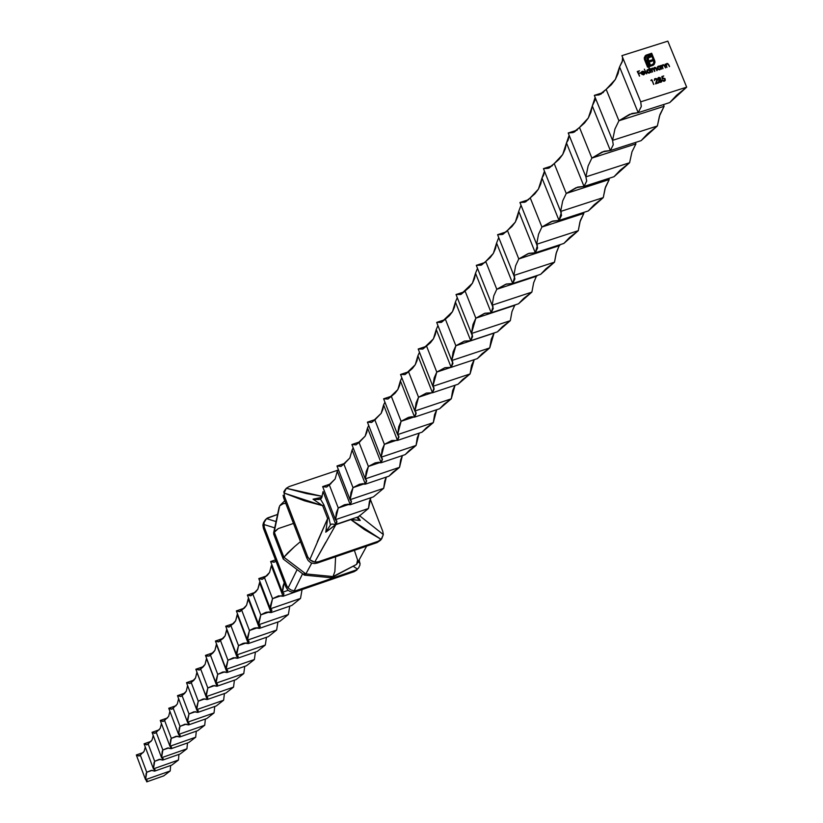 <?xml version="1.0" encoding="UTF-8"?>
<svg xmlns="http://www.w3.org/2000/svg" width="823" height="823" viewBox="0 0 823 823"><rect width="100%" height="100%" fill="white"/><g stroke="black" fill="none" stroke-linecap="round" stroke-linejoin="round"><path stroke-width="1.23" d="M271.333 565.679L269.553 572.489L264.481 577.643L272.536 598.691L278.534 595.852L283.05 596.253L271.333 565.679L283.05 596.253L304.345 588.774L283.05 596.253L278.534 595.852L272.536 598.691L270.53 605.481L270.345 608.814L271.816 609.997L271.045 612.59L259.564 582.55L260.017 581.789L257.846 589.186L252.887 594.206L260.788 614.894L265.52 612.477L269.028 611.962L271.045 612.59L291.815 605.44L300.518 598.424L291.815 605.44L271.045 612.59L266.652 612.147L260.788 614.894L258.875 621.488L258.71 624.739L260.191 625.902L259.471 628.361L248.196 598.825L248.587 598.198L246.54 605.306L241.705 610.182L249.451 630.531L254.009 628.216L257.496 627.712L259.471 628.361L279.882 621.314L288.369 614.514L279.882 621.314L259.471 628.361L255.181 627.877L249.451 630.531L247.62 636.951L247.476 640.119L248.978 641.251L248.289 643.586L237.549 614.03L235.625 620.861L230.903 625.624L238.516 645.633L242.888 643.411L246.365 642.928L248.289 643.586L268.37 636.632L276.641 630.037L268.37 636.632L248.289 643.586L244.112 643.061L238.516 645.633L236.757 651.867L236.633 654.974L238.145 656.075L237.487 658.287L226.881 629.328L225.091 635.891L220.471 640.531L227.94 660.221L233.413 657.731L237.487 658.287L257.239 651.435L265.315 645.037L257.239 651.435L237.487 658.287L233.413 657.731L227.94 660.221L226.253 666.291L226.14 669.325L227.673 670.406L227.055 672.504L216.572 644.1L214.896 650.427L210.379 654.954L217.714 674.325L223.074 671.918L227.055 672.504L246.489 665.745L254.369 659.532L246.489 665.745L227.055 672.504L223.074 671.918L217.714 674.325L216.099 680.24L216.007 683.203L217.55 684.252L216.953 686.248L206.604 658.39L205.04 664.48L200.617 668.904L207.828 687.966L213.075 685.631L216.953 686.248L236.088 679.592L243.783 673.543L236.088 679.592L216.953 686.248L213.075 685.631L207.828 687.966L206.285 693.738L206.192 696.628L207.756 697.657L207.19 699.55L196.964 672.206L195.493 678.09L191.173 682.401L198.261 701.165L203.394 698.902L207.19 699.55L226.016 692.987L233.537 687.102L226.016 692.987L207.19 699.55L203.394 698.902L198.261 701.165L196.769 706.792L196.697 709.632L198.271 710.619L197.726 712.43L187.623 685.58L186.255 691.258L182.017 695.476L188.992 713.952L194.022 711.761L197.726 712.43L216.274 705.949L223.619 700.229L216.274 705.949L197.726 712.43L194.022 711.761L188.992 713.952L187.562 719.446L187.5 722.213L189.084 723.18L188.57 724.909L187.562 722.234L188.57 724.909L206.83 718.51L214.021 712.944L206.83 718.51L188.57 724.909L184.938 724.219L188.57 724.909L189.074 723.17L187.5 722.213L214.021 712.944L214.752 706.484L214.021 712.944L187.5 722.213L177.501 695.661L187.5 722.213L188.992 713.952L195.545 711.669L188.992 713.952L182.017 695.476L180.751 696.505L177.501 695.661L181.153 696.309L184.496 693.542L186.255 691.258L187.603 685.61L197.726 712.43L198.271 710.63L196.697 709.632L223.619 700.229L224.422 693.542L223.619 700.229L196.697 709.632L186.523 682.658L196.697 709.632L198.261 701.165L205.04 698.809L198.261 701.165L191.173 682.401L189.835 683.481L186.523 682.658L190.278 683.275L193.693 680.415L195.493 678.09L196.892 672.309L207.19 699.55L207.766 697.688L206.192 696.628L233.537 687.102L234.421 680.168L233.537 687.102L206.192 696.628L195.843 669.243L206.192 696.628L207.828 687.966L214.844 685.518L207.828 687.966L200.617 668.904L199.217 670.035L195.843 669.243L199.701 669.809L203.188 666.867L205.04 664.48L206.48 658.575L216.953 686.248L217.57 684.314L216.007 683.203L243.783 673.543L244.74 666.352L243.783 673.543L216.007 683.203L205.472 655.375L216.007 683.203L217.714 674.325L224.988 671.794L217.714 674.325L210.379 654.954L208.898 656.147L205.472 655.375L206.964 656.106L209.433 655.89L213.003 652.876L214.896 650.427L216.387 644.388L227.055 672.504L227.704 670.498L226.14 669.325L254.369 659.532L255.418 652.073L254.369 659.532L226.14 669.325L215.42 641.045L226.14 669.325L227.94 660.221L235.481 657.598L227.94 660.221L220.471 640.531L218.918 641.786L215.42 641.045L218.311 641.919L223.156 638.401L225.091 635.891L226.634 629.708L237.487 658.287L238.186 656.209L236.633 654.974L265.315 645.037L266.467 637.29L265.315 645.037L236.633 654.974L225.708 626.231L236.633 654.974L238.516 645.633L246.334 642.917L238.516 645.633L230.903 625.624L229.267 626.941L225.708 626.231L228.681 627.075L233.65 623.433L235.625 620.861L237.23 614.534L248.289 643.586L249.03 641.426L247.476 640.119L276.641 630.037L277.907 621.993L276.641 630.037L247.476 640.119L236.355 610.903L247.476 640.119L249.451 630.531L257.578 627.723L249.451 630.531L241.705 610.182L239.977 611.571L236.355 610.903L239.411 611.705L244.513 607.94L246.54 605.306L248.196 598.825L259.471 628.361L260.253 626.118L258.71 624.739L288.369 614.514L289.747 606.15L288.369 614.514L258.71 624.739L247.373 595.029L258.71 624.739L260.788 614.894L269.234 611.983L260.788 614.894L252.887 594.206L251.066 595.667L247.373 595.029L250.521 595.801L255.758 591.891L257.846 589.186L259.564 582.55L271.045 612.59L271.888 610.265L270.345 608.814L300.518 598.424L302.031 589.731L300.518 598.424L270.345 608.814L258.792 578.579L270.345 608.814L272.536 598.691L281.312 595.677L272.536 598.691L264.481 577.643L262.558 579.186L258.792 578.579L262.033 579.32L267.424 575.267L269.553 572.489L271.333 565.679M282.412 592.293L283.853 593.517L283.05 596.253L283.935 593.825L282.412 592.293L288.163 590.328L282.412 592.293L270.633 561.533L282.412 592.293L284.223 582.663L283.071 585.986L282.412 592.293M180.011 726.349L184.938 724.219L180.011 726.349L179.352 727.635L178.591 734.414L180.175 735.351L179.692 736.996L178.725 734.445L179.692 736.996L197.685 730.69L204.711 725.269L197.685 730.69L179.692 736.996L176.143 736.287L179.692 736.996L180.165 735.32L178.591 734.414L204.711 725.269L205.38 719.024L204.711 725.269L178.591 734.414L168.756 708.253L178.591 734.414L180.011 726.349L186.348 724.127L180.011 726.349L173.159 708.14L180.011 726.349M171.307 738.354L176.143 736.287L171.307 738.354L170.67 739.61L169.95 746.245L171.544 747.15L171.081 748.724L170.166 746.286L171.081 748.724L188.806 742.5L195.689 737.213L188.806 742.5L171.081 748.724L167.604 747.994L171.081 748.724L171.523 747.099L169.95 746.245L195.689 737.213L196.296 731.174L195.689 737.213L169.95 746.245L160.269 720.464L169.95 746.245L171.307 738.354L177.439 736.204L171.307 738.354L164.569 720.423L171.307 738.354M162.861 750L167.604 747.994L162.861 750L162.244 751.224L161.575 757.716L163.17 758.6L162.728 760.092L161.853 757.767L162.728 760.092L180.196 753.95L186.934 748.807L180.196 753.95L162.728 760.092L159.333 759.341L162.728 760.092L163.139 758.528L161.575 757.716L186.934 748.807L187.49 742.963L186.934 748.807L161.575 757.716L152.049 732.316L161.575 757.716L162.861 750L168.797 747.912L162.861 750L156.236 732.326L162.861 750M154.673 761.296L159.333 759.341L154.673 761.296L154.076 762.489L153.448 768.847L155.043 769.7L154.621 771.13L153.788 768.908L154.621 771.13L171.842 765.071L178.447 760.051L171.842 765.071L154.621 771.13L151.288 770.369L154.621 771.13L155.012 769.618L153.448 768.847L178.447 760.051L178.941 754.393L178.447 760.051L153.448 768.847L144.066 743.807L153.448 768.847L154.673 761.296L160.423 759.279L154.673 761.296L148.15 743.879L154.673 761.296M146.731 772.262L151.288 770.369L146.731 772.262L146.144 773.425L145.548 779.648L147.152 780.482L146.751 781.85L163.736 775.863L170.196 770.966L163.736 775.863L146.751 781.85L145.949 779.72L146.751 781.85L147.111 780.389L145.548 779.648L170.196 770.966L170.649 765.493L170.196 770.966L145.548 779.648L136.32 754.969L145.548 779.648L146.731 772.262L152.296 770.307L146.731 772.262L140.301 755.092L146.731 772.262M323.058 491.588L321.628 497.925L323.058 491.588L335.763 524.467L323.058 491.588M335.455 519.694L336.782 521.01L335.763 524.467L336.658 522.914L336.916 521.597L335.455 519.694L338.263 507.997L344.374 504.797L347.872 504.19L350.269 504.715L373.405 496.866L350.269 504.715L337.286 471.219L338.274 469.336L337.286 471.219L350.269 504.715L351.483 501.721L350.053 499.715L351.349 501.042L350.269 504.715L345.074 504.581L338.263 507.997L329.344 484.942L335.126 478.996L337.286 471.219L335.126 478.996L326.772 487.01L322.657 486.609L335.455 519.694L322.657 486.609L330.846 483.842L322.657 486.609L326.433 487.103L329.344 484.942L338.263 507.997L349.075 504.334L338.263 507.997L336.319 512.667L335.455 519.694L368.457 508.48L335.455 519.694M336.977 465.983L350.053 499.715L353.016 487.648L359.414 484.284L362.881 483.667L365.361 484.161L388.95 476.178L365.361 484.161L352.1 450.006L353.19 447.877L352.1 450.006L365.361 484.161L366.657 481.033L365.247 478.904L366.513 480.251L365.361 484.161L360.011 484.099L353.016 487.648L343.901 464.141L349.837 458.02L352.1 450.006L349.837 458.02L341.164 466.343L336.977 465.983L345.156 463.236L336.977 465.983L340.876 466.425L343.901 464.141L353.016 487.648L364.311 483.821L353.016 487.648L350.979 492.473L350.053 499.715L336.977 465.983M351.884 444.513L365.247 478.904L368.385 466.446L375.082 462.917L378.529 462.279L381.09 462.752L405.153 454.635L381.09 462.752L367.521 427.919L368.725 425.501L367.521 427.919L381.09 462.752L382.469 459.481L381.09 457.228L382.314 458.586L381.09 462.752L375.576 462.763L368.385 466.446L359.054 442.486L365.165 436.159L367.521 427.919L366.832 432.26L365.165 436.159L356.143 444.821L351.884 444.513L360.032 441.786L351.884 444.513L355.917 444.883L359.054 442.486L368.385 466.446L380.195 462.464L368.385 466.446L366.245 471.456L365.247 478.904L351.884 444.513M367.418 422.148L381.09 457.228L384.392 444.358L391.789 440.511L397.488 440.418L422.034 432.168L397.488 440.418L383.6 404.885L384.927 402.159L383.6 404.885L397.488 440.418L398.96 436.992L397.602 434.616L398.785 435.974L397.488 440.418L391.789 440.511L384.392 444.358L374.856 419.905L381.152 413.372L383.6 404.885L382.87 409.35L381.152 413.372L371.749 422.394L367.418 422.148L375.514 419.442L367.418 422.148L371.595 422.446L374.856 419.905L384.392 444.358L396.768 440.192L384.392 444.358L382.16 449.543L381.09 457.228L367.418 422.148M383.621 398.816L397.602 434.616L401.099 421.304L408.486 417.374L411.87 416.716L414.597 417.117L439.647 408.733L414.597 417.117L400.389 380.843L401.83 377.767L400.389 380.843L414.597 417.117L416.171 413.527L414.854 411.006L415.985 412.374L414.597 417.117L408.712 417.302L401.099 421.304L391.337 396.347L395.061 393.219L397.818 389.608L400.389 380.843L399.608 385.452L397.818 389.608L388.014 399.011L383.621 398.816L391.635 396.141L383.621 398.816L387.942 399.032L391.337 396.347L401.099 421.304L414.072 416.952L401.099 421.304L398.754 426.684L397.602 434.616L383.621 398.816M400.534 374.465L414.854 411.006L418.547 397.231L426.396 393.055L432.476 392.777L458.051 384.238L432.476 392.777L417.909 355.742L419.483 352.285L417.909 355.742L432.476 392.777L434.143 389.022L432.867 386.337L433.958 387.705L432.476 392.777L426.396 393.055L418.547 397.231L408.547 371.759L412.374 368.519L415.234 364.774L417.909 355.742L417.086 360.495L415.234 364.774L404.998 374.599L400.534 374.465L408.517 371.811L400.534 374.465L405.019 374.588L408.547 371.759L418.547 397.231L432.168 392.684L418.547 397.231L416.088 402.828L414.854 411.006L400.534 374.465M418.197 349.014L432.867 386.337L436.776 372.078L444.965 367.686L451.158 367.336L477.289 358.643L451.158 367.336L436.241 329.488L437.949 325.61L436.241 329.488L451.158 367.336L452.948 363.385L451.724 360.536L452.743 361.894L451.158 367.336L444.873 367.716L436.776 372.078L426.54 346.051L430.48 342.697L433.433 338.829L436.241 329.488L435.367 334.395L433.433 338.829L422.734 349.086L418.197 349.014L426.345 346.318L418.197 349.014L422.857 349.045L426.54 346.051L436.776 372.078L451.097 367.315L436.776 372.078L434.194 377.891L432.867 386.337L418.197 349.014M436.684 322.4L451.724 360.536L455.86 345.753L464.481 341.092L470.725 340.691L497.421 331.854L470.725 340.691L455.417 302.02L457.269 297.669L455.417 302.02L470.725 340.691L472.628 336.545L471.456 333.521L472.423 334.858L470.725 340.691L464.213 341.195L455.86 345.753L445.356 319.159L449.43 315.672L452.485 311.67L455.417 302.02L454.491 307.092L452.485 311.67L441.272 322.41L436.684 322.4L444.986 319.663L436.684 322.4L441.509 322.328L445.356 319.159L455.86 345.753L494.15 333.068L455.86 345.753L453.144 351.802L451.724 360.536L436.684 322.4M456.024 294.531L471.456 333.521L475.848 318.182L484.953 313.244L491.218 312.791L518.521 303.78L491.218 312.791L475.519 273.236L477.505 268.36L475.519 273.236L491.218 312.791L493.255 308.419L492.144 305.21L493.039 306.516L491.218 312.791L484.469 313.409L475.848 318.182L465.067 290.992L469.275 287.381L472.433 283.225L475.519 273.236L474.532 278.483L472.433 283.225L460.685 294.49L456.024 294.531L464.481 291.764L456.024 294.531L461.055 294.356L465.067 290.992L475.848 318.182L514.982 305.271L475.848 318.182L472.978 324.478L471.456 333.521L456.024 294.531M476.301 265.335L492.144 305.21L493.779 295.838L496.794 289.274L506.423 284.017L512.719 283.513L540.639 274.347L512.719 283.513L496.588 243.052L498.738 237.59L496.588 243.052L512.719 283.513L514.9 278.915L513.85 275.489L514.673 276.754L512.719 283.513L505.713 284.274L496.794 289.274L485.735 261.457L490.076 257.702L493.358 253.391L496.588 243.052L495.539 248.474L493.358 253.391L485.735 261.457L481.013 265.212L476.301 265.335L484.901 262.527L476.301 265.335L481.537 265.027L485.735 261.457L496.794 289.274L536.833 276.127L496.794 289.274L493.779 295.838L492.144 305.21L476.301 265.335M497.586 234.689L513.85 275.489L515.61 265.778L518.788 258.926L528.994 253.33L535.289 252.774L563.878 243.433L535.289 252.774L518.727 211.346L521.031 205.246L518.727 211.346L535.289 252.774L537.625 247.918L536.647 244.277L537.409 245.48L535.289 252.774L528.016 253.679L518.788 258.926L507.431 230.45L511.916 226.551L515.321 222.076L518.727 211.346L517.605 216.974L515.321 222.076L507.431 230.45L502.339 234.504L497.586 234.689L506.31 231.849L497.586 234.689L503.038 234.246L507.431 230.45L518.788 258.926L559.763 245.532L518.788 258.926L515.61 265.778L513.85 275.489L497.586 234.689M559.321 244.915L559.763 245.532L559.321 244.915M519.93 202.499L536.647 244.277L538.551 234.195L541.915 227.025L552.727 221.068L559.023 220.451L588.301 210.925L559.023 220.451L541.987 178.025L544.466 171.184L543.622 175.227L541.987 178.025L559.023 220.451L561.533 215.328L560.638 211.439L561.307 212.571L559.023 220.451L551.461 221.521L541.915 227.025L530.228 197.87L534.878 193.806L538.407 189.156L541.987 178.025L540.793 183.858L538.407 189.156L530.228 197.87L524.724 202.242L519.93 202.499L528.778 199.639L519.93 202.499L525.619 201.902L530.228 197.87L541.915 227.025L583.857 213.383L541.915 227.025L538.551 234.195L536.647 244.277L519.93 202.499M583.342 212.54L583.857 213.383L583.342 212.54M543.447 168.643L560.638 211.439L562.685 200.956L566.245 193.456L577.736 187.088L584.021 186.42L614.02 176.708L584.021 186.42L566.481 142.945L569.135 135.291L568.209 139.992L566.481 142.945L584.021 186.42L586.706 180.998L585.904 176.852L586.686 181.091L584.021 186.42L576.141 187.675L566.245 193.456L554.218 163.592L559.033 159.353L562.706 154.508L566.481 142.945L565.206 149.004L562.706 154.508L554.218 163.592L548.262 168.324L543.447 168.643L552.387 165.762L543.447 168.643L549.383 167.882L554.218 163.592L566.245 193.456L609.215 179.548L566.245 193.456L562.685 200.956L560.638 211.439L543.447 168.643M608.65 178.447L609.215 179.548L608.65 178.447M568.209 132.987L585.904 176.852L588.116 165.948L591.871 158.088L604.113 151.267L610.368 150.547L641.117 140.651L610.368 150.547L592.303 105.961L595.132 97.381L595.091 100.025L592.303 105.961L610.368 150.547L613.248 144.807L612.559 140.363L613.258 144.755L610.368 150.547L602.158 151.998L591.871 158.088L579.495 127.462L584.495 123.038L588.322 117.987L592.303 105.961L590.935 112.257L588.322 117.987L579.495 127.462L573.034 132.585L568.209 132.987L577.221 130.106L568.209 132.987L574.413 132.03L579.495 127.462L591.871 158.088L635.922 143.912L591.871 158.088L588.116 165.948L585.904 176.852L568.209 132.987M635.356 142.502L635.922 143.912L635.356 142.502M594.319 95.375L612.559 140.363L614.935 129.016L618.927 120.765L631.971 113.451L638.175 112.669L669.737 102.577L638.175 112.669L619.554 66.92L622.281 61.684L622.569 57.312L622.558 60.624L619.554 66.92L638.175 112.669L641.282 106.589L640.706 101.836L641.333 106.373L638.175 112.669L629.605 114.335L618.927 120.765L606.17 89.347L611.355 84.728L615.347 79.45L619.554 66.92L618.104 73.473L615.347 79.45L606.17 89.347L599.144 94.912L594.319 95.375L603.372 92.495L594.319 95.375L600.821 94.223L606.17 89.347L618.927 120.765L664.11 106.311L618.927 120.765L614.935 129.016L612.559 140.363L594.319 95.375M663.585 104.542L664.11 106.311L663.585 104.542M621.9 55.655L640.706 101.836L686.68 87.156L667.834 41.15L621.9 55.655L640.706 101.836L686.68 87.156L676.527 95.324L669.737 102.577L686.68 87.156L667.834 41.15L621.9 55.655M279.676 505.816L283.215 503.697L285.766 503.347L283.215 503.697L279.676 505.816L273.73 534.25L283.194 558.92L283.884 557.212L274.141 531.792L279.131 507.133L273.627 532.934L278.277 528.582L293.492 523.449L278.277 528.582L274.141 531.792L283.884 557.212L283.194 558.92M274.028 534.827L273.627 532.934M331.967 577.479L356.637 564.362L330.784 577.705L332.996 576.573L305.858 573.919L304.479 575.143L304.212 573.024M283.307 559.084L304.387 575.112L305.858 573.919L283.884 557.212L305.858 573.919L311.732 563.179L305.858 573.919L332.996 576.573L334.868 571.543L335.609 556.77L334.868 571.543L332.996 576.573L356.637 564.362L357.594 560.01L354.384 550.34L357.594 560.01L356.637 564.362M662.309 79.059L661.826 76.56L663.75 75.953L662.35 76.94L662.608 78.257L664.881 78.494L665.251 80.387L663.698 81.302L662.299 80.356L664.511 80.51L664.871 79.409L663.924 78.442L662.309 79.059L663.235 78.494L664.789 79.173L664.665 80.335L662.299 80.356L664.264 81.23L665.087 80.664L665.221 79.059L662.608 78.257L662.35 76.94L663.75 75.953L661.826 76.56L662.309 79.059M644.306 57.61L645.87 55.223L651.682 53.258L654.964 61.622L653.657 64.955L651.641 65.85L651.281 64.976L653.328 63.957L654.059 62.085L651.158 54.411L646.6 55.913L645.181 58.32L648.071 65.994L649.265 65.614L646.816 58.361L647.763 56.869L650.437 55.799L650.9 56.931L648.637 57.785L648.092 59.05L648.73 60.933L652.094 59.863L652.557 60.984L649.182 62.054L650.849 66.107L647.557 67.147L644.368 59.235L644.306 57.61L647.557 67.147L650.849 66.107L649.182 62.054L652.557 60.984L652.094 59.863L648.73 60.933L648.092 59.05L648.637 57.785L650.9 56.931L650.437 55.799L646.991 57.785L647.166 60.46L649.265 65.614L648.071 65.994L645.427 59.503L645.448 57.188L647.145 55.676L651.158 54.411L653.812 60.902L653.513 63.721L651.281 64.976L651.641 65.85L653.441 65.11L654.954 62.63L654.686 60.624L651.682 53.258L645.026 56.015L651.682 53.258L654.686 60.624L654.295 64.287L654.758 61.252L651.579 53.392L645.777 55.357L644.306 57.61M641.796 73.556L643.041 74.482L644.934 73.628L643.607 74.872L641.745 74.235L641.23 72.486L642.341 71.272L643.802 71.395L644.851 72.578L641.796 73.556L644.851 72.578L643.998 71.508L642.341 71.272L641.271 72.331L641.343 73.607L643.781 74.821L644.975 73.37L643.463 74.554L644.244 73.967L643.463 74.554L641.796 73.556M652.536 71.971L650.715 68.679L651.384 69.142L652.289 68.114L653.719 68.597L654.439 67.445L655.797 67.589L657.217 70.49L655.664 68.062L654.727 67.815L654.048 69.009L654.882 71.231L653.287 68.772L651.929 68.875L652.536 71.971L651.888 68.926L652.392 68.556L653.75 69.626L654.46 71.364L654.223 68.175L656.034 68.762L656.795 70.624L656.456 68.638L654.635 67.373L653.719 68.597L652.289 68.114L651.384 69.142L650.715 68.679L652.536 71.971M651.651 80.345L650.931 80.572L651.878 79.728L653.791 84.43L651.878 79.728L650.931 80.572L651.651 80.345M666.98 67.393L665.159 64.101L665.828 64.585L667.587 63.464L669.552 66.57L667.885 64.081L666.949 63.937L666.146 65.11L666.98 67.393L666.157 65.212L666.949 63.937L668.101 64.338L669.552 66.57L668.832 64.822L666.846 63.494L665.828 64.585L665.159 64.101L666.98 67.393M663.029 68.648L661.208 65.356L661.877 65.84L663.266 64.678L664.408 65.202L665.601 67.825L663.935 65.336L662.999 65.192L662.196 66.365L663.029 68.648L662.206 66.468L662.999 65.192L664.151 65.583L665.601 67.825L664.881 66.077L662.896 64.75L661.877 65.84L661.208 65.356L663.029 68.648M660.087 66.426L660.252 65.655L661.651 69.081L660.982 68.628L659.501 69.801L658.05 69.399L657.371 67.085L658.842 66.087L660.087 66.426L657.546 66.786L657.351 68.504L659.861 69.718L660.982 68.628L661.651 69.081L660.252 65.655L660.087 66.426M649.614 69.78L649.193 67.599L651.158 72.414L650.499 71.951L649.008 73.134L647.557 72.733L646.878 70.408L648.349 69.41L649.614 69.78L647.043 70.12L646.857 71.827L649.368 73.052L650.499 71.951L651.158 72.414L649.193 67.599L649.614 69.78M646.724 73.823L644.337 69.142L646.724 73.823M658.77 77.403L660.293 77.743L660.334 79.389L661.754 80.345L661.095 82.207L659.501 82.321L658.585 81.395L658.986 79.821L657.824 78.514L658.77 77.403L657.896 79.039L658.986 79.821L658.585 81.395L660.766 82.341L661.795 81.436L661.754 80.345L660.334 79.389L660.602 78.195L660.406 79.306L660.602 78.195L658.77 77.403M656.847 79.625L655.447 78.998L654.388 80.561L654.727 78.813L656.435 78.586L657.371 80.232L656.343 83.072L658.709 82.856L655.53 83.874L656.847 79.625L655.53 83.874L658.709 82.856L656.343 83.072L657.258 79.461L655.273 78.514L654.388 80.561L655.447 78.998L656.847 79.625M639.574 76.086L637.239 71.529L639.522 70.809L637.856 71.879L638.442 73.319L640.304 72.733L638.638 73.803L639.574 76.086L638.638 73.803L640.304 72.733L638.442 73.319L637.856 71.879L639.522 70.809L637.239 71.529L639.574 76.086M287.649 553.005L283.884 557.212L294.346 546.822L287.649 553.005M300.477 541.596L294.346 546.822L300.477 541.596M337.944 470.149L289.182 486.568L286.311 488.265L306.65 493.594L322.246 496.351L286.311 488.265L289.182 486.568L337.944 470.149M382.736 531.216L370.216 499.005L382.736 531.216L383.343 534.58L382.736 531.216M350.793 519.354L360.268 520.465L358.735 519.292L360.268 520.465L357.892 516.937L360.268 520.465L350.804 519.591L381.172 539.374L383.343 534.58L359.425 515.61L383.343 534.58L381.759 538.705L378.179 541.287L318.162 561.831L317.246 563.055L377.191 542.532L381.172 539.374L364.219 529.456L350.804 519.591L335.856 524.673L314.736 562.109L318.162 561.831L378.179 541.287L377.191 542.532L380.535 540.258L377.191 542.532L317.246 563.055L318.162 561.831L314.736 562.109L312.112 561.265L309.757 559.733L327.636 518.552L322.657 505.682L304.459 500.796L284.1 493.059L284.542 496.608L283.668 497.915L306.814 558.087L307.72 556.852L284.542 496.608L307.72 556.852L309.757 559.733L307.72 556.852L306.814 558.087L308.193 560.586L310.94 562.86L314.448 563.57L317.246 563.055L314.448 563.57L310.94 562.86L308.193 560.586L306.814 558.087L283.668 497.915L284.542 496.608L284.1 493.059L284.82 490.374L286.311 488.265L284.1 493.059L322.657 505.682L313.038 499.191L321.896 497.308L313.038 499.191L315.23 499.448L313.038 499.191L322.657 505.682L323.861 504.828L320.497 499.149L321.628 497.925L319.087 499.499L315.23 499.448L320.497 499.149L323.861 504.828L322.657 505.682L327.636 518.552L317.308 541.843M663.636 105.149L664.11 106.311L659.46 116.043L657.361 125.981L612.559 140.363L657.361 125.981L659.923 114.592L664.11 106.311L663.636 105.149M657.361 125.981L647.608 133.768L641.117 140.651L657.361 125.981M635.366 142.523L635.922 143.912L631.982 151.813L629.595 162.738L585.904 176.852L629.595 162.738L631.982 151.813L635.922 143.912L635.366 142.523M629.595 162.738L620.213 170.176L614.02 176.708L629.595 162.738M608.753 178.416L609.215 179.548L605.07 188.416L603.269 197.592L560.638 211.439L603.269 197.592L605.481 187.088L609.215 179.548L608.753 178.416M603.269 197.592L594.227 204.701L588.301 210.925L603.269 197.592M583.497 212.488L583.857 213.383L579.948 221.86L578.271 230.687L536.647 244.277L578.271 230.687L580.328 220.585L583.857 213.383L583.497 212.488M578.271 230.687L569.547 237.497L563.878 243.433L578.271 230.687M559.496 244.863L556.06 253.649L554.507 262.156L513.85 275.489L554.507 262.156L556.42 252.424L559.496 244.863M554.507 262.156L546.081 268.679L540.639 274.347L554.507 262.156M536.647 275.654L533.664 282.731L531.874 292.114L492.144 305.21L531.874 292.114L533.664 282.731L536.647 275.654M531.874 292.114L523.737 298.368L518.521 303.78L531.874 292.114M514.869 304.983L511.978 311.598L510.311 320.672L471.456 333.521L510.311 320.672L511.978 311.598L514.869 304.983M510.311 320.672L502.442 326.68L497.421 331.854L510.311 320.672M494.098 332.955L489.736 347.913L451.724 360.536L489.736 347.913L491.29 339.148L494.098 332.955M489.736 347.913L482.113 353.684L477.289 358.643L489.736 347.913M470.077 373.93L432.867 386.337L470.077 373.93L471.528 365.463L474.213 359.661L470.077 373.93L462.701 379.496L458.051 384.238L470.077 373.93M451.282 398.816L414.854 411.006L451.282 398.816L452.64 390.616L455.047 385.246L451.282 398.816L444.132 404.165L439.647 408.733L451.282 398.816M433.299 422.631L397.602 434.616L433.299 422.631L434.565 414.679L436.725 409.71L433.299 422.631L426.355 427.795L422.034 432.168L433.299 422.631M416.068 445.438L381.09 457.228L416.068 445.438L417.251 437.733L419.185 433.124L416.068 445.438L409.319 450.428L405.153 454.635L416.068 445.438M399.546 467.32L365.247 478.904L399.546 467.32L400.647 459.841L402.385 455.561L399.546 467.32L392.983 472.135L388.95 476.178L399.546 467.32M383.683 488.317L350.053 499.715L383.683 488.317L384.722 481.054L386.285 477.083L383.683 488.317L373.405 496.866L383.683 488.317M370.823 497.74L368.457 508.48L369.424 501.423L370.823 497.74M368.457 508.48L358.478 516.741L335.763 524.467L358.478 516.741L368.457 508.48M331.72 524.045L335.763 524.467L331.72 524.045L330.445 524.909L328.84 517.708L323.861 504.828L328.84 517.708L327.636 518.552L328.84 517.708L330.445 524.909L331.72 524.045M283.081 495.302L283.668 497.915L283.081 495.302M283.698 492.072L284.604 490.59L283.698 492.072M350.804 519.591L335.856 524.673L325.774 532.203L327.636 518.552L325.774 532.203L330.445 524.909L325.774 532.203L335.846 524.436M309.757 559.733L314.736 562.109L325.805 542.213M143.325 752.51L136.32 754.969L138.634 756.008L140.301 755.092L139.293 755.915L136.32 754.969L143.325 752.51M144.128 751.317L140.301 755.092L144.128 751.317L145.29 747.068L144.128 751.317M151.165 741.328L144.066 743.807L146.432 744.836L148.15 743.879L147.101 744.733L144.066 743.807L151.165 741.328M152.06 740.021L148.15 743.879L152.06 740.021L153.243 735.515L152.06 740.021M159.23 729.806L152.049 732.316L154.467 733.324L156.236 732.326L155.136 733.221L152.049 732.316L159.23 729.806M160.218 728.386L156.236 732.326L160.218 728.386L161.452 723.602L160.218 728.386M167.542 717.934L160.269 720.464L162.759 721.462L164.569 720.423L163.407 721.349L160.269 720.464L167.542 717.934M168.633 716.391L164.569 720.423L168.633 716.391L169.898 711.309L168.633 716.391M176.112 705.692L168.756 708.253L171.297 709.241L173.159 708.14L171.945 709.117L168.756 708.253L176.112 705.692M177.305 704.025L173.159 708.14L177.305 704.025L178.612 698.624L177.305 704.025M184.938 693.069L177.501 695.661L184.938 693.069M194.053 680.045L186.523 682.658L194.053 680.045M203.446 666.599L195.843 669.243L203.446 666.599M213.157 652.721L205.472 655.375L213.157 652.721M223.187 638.37L215.42 641.045L223.187 638.37M233.547 623.536L225.708 626.231L233.547 623.536M244.266 608.176L236.355 610.903L244.266 608.176M255.346 592.293L247.373 595.029L255.346 592.293M266.827 575.833L258.792 578.579L266.827 575.833M275.489 559.877L270.633 561.533L273.966 562.232L275.962 561.121L274.46 562.109L270.633 561.533L275.489 559.877M358.591 567.942L360.032 564.835L359.188 559.805L360.032 564.835L358.663 567.839L357.46 569.115L353.448 566.389L357.46 569.115L356.318 569.917L296.805 590.503L295.941 591.665L292.484 592.118L289.83 591.449L287.659 589.824L289.83 591.449L292.484 592.118L295.941 591.665L354.157 571.656L358.591 567.942L354.157 571.656L295.941 591.665L296.805 590.503L294.202 590.842L290.941 589.957L288.122 587.951L286.671 585.688L285.828 586.85L287.659 589.824L285.828 586.85L263.432 528.417L285.828 586.85L286.671 585.688L264.255 527.183L286.671 585.688L288.122 587.951L290.941 589.957L294.202 590.842L302.597 573.744L294.202 590.842L295.508 590.811L355.094 570.473L354.157 571.656L356.915 569.979M262.876 525.167L263.432 528.417L264.255 527.183L263.998 522.728L266.498 518.613L277.567 514.437L267.557 517.934L265.387 519.725L263.998 522.728L263.792 524.477L274.707 527.862L263.792 524.477L264.255 527.183L263.432 528.417L262.876 525.167L263.483 522.718L262.876 525.167M265.068 520.167L263.483 522.718M360.114 563.241L358.077 561.852L360.114 563.241M276.055 521.576L266.498 518.613L276.055 521.576M297.124 569.588L288.122 587.951L297.124 569.588M358.735 519.292L356.626 517.369L358.735 519.292M659.871 65.881L661.517 69.122L659.871 65.881M657.495 66.858L658.421 66.169L659.995 66.56L657.495 66.858M657.865 67.147L657.67 68.504L659.707 69.297L657.772 68.371L658.595 66.591L660.53 67.507L660.416 68.782L658.472 69.338L657.69 67.414M661.239 65.449L661.785 65.974L661.239 65.449M662.083 65.356L662.896 64.75L664.881 66.077L665.468 67.867L664.068 65.099L662.083 65.356M662.381 65.665L662.885 68.69L662.33 65.737M665.2 64.194L665.735 64.719L665.2 64.194M666.044 64.101L666.846 63.494L668.832 64.822L669.418 66.622L668.019 63.844L666.044 64.091M666.332 64.41L666.846 67.435L666.28 64.482M650.993 80.109L651.878 79.728L653.657 84.471L651.775 79.862L650.993 80.109M650.756 68.772L651.384 69.142L650.756 68.772M651.579 68.628L653.719 68.597L651.579 68.628M653.946 67.908L654.635 67.373L656.456 68.638L657.083 70.531L655.705 67.723L653.946 67.908M654.182 68.247L654.738 71.272L654.223 68.175M651.837 68.998L652.402 72.023L651.826 69.009M648.812 67.825L651.024 72.455L648.812 67.825M647.001 70.192L647.927 69.502L649.512 69.914L647.001 70.192M647.362 70.48L647.176 71.838L649.213 72.619L647.279 71.704L648.113 69.914L650.047 70.84L649.933 72.105L647.979 72.671L647.197 70.747M644.368 69.235L646.58 73.864L644.368 69.235M641.57 71.796L643.998 71.508L644.718 72.619L643.514 71.436L641.878 71.56M641.693 73.689L643.463 74.554L641.693 73.689M641.827 72.218L641.57 73.247L644.265 72.29L641.57 73.247L644.265 72.29L642.537 71.683L644.265 72.29L641.662 73.113L641.786 72.29L641.57 73.247L642.537 71.683L641.827 72.208M653.411 63.865L651.312 65.068L653.462 63.783M645.674 56.756L645.325 59.637L647.979 66.128L649.265 65.614L647.979 66.128L645.222 59.349L645.242 57.589M647.145 57.507L650.437 55.799L650.767 56.972L650.335 55.933L647.145 57.507M648.318 58.145L648.627 61.067L652.094 59.863L652.423 61.025L652.001 59.997L648.627 61.067L648.287 58.176M649.09 62.188L650.715 66.149L649.09 62.188M645.355 57.322L645.726 56.694M661.846 76.662L663.75 75.953L661.846 76.662M662.258 77.074L662.505 78.391L663.122 77.99L665.221 79.059L665.035 80.736L664.789 78.627L662.505 78.391L662.258 77.074M664.418 80.644L662.35 80.448L664.614 80.397M660.241 79.522L661.754 80.345L661.558 81.847L661.558 80.284L660.241 79.522M657.999 77.979L658.678 77.537L660.499 78.329L659.202 77.465L657.999 77.979M661.136 81.549L659.357 81.909L658.986 80.531M660.015 79.111L658.77 79.512L658.307 78.401M658.369 78.308L658.225 79.049L659.583 79.389L658.318 78.915L658.945 77.887L660.169 78.308L659.48 79.522L660.067 79.039M659.11 80.366L658.914 81.415L660.468 81.991L659.017 81.282L659.151 80.294L661.332 80.489L660.468 81.991L661.116 81.559M659.583 79.389L660.139 78.226L658.637 78.031L658.359 78.998L659.583 79.389M654.48 79.101L655.273 78.514L657.258 79.461L656.24 83.205L658.513 82.372L658.575 82.897L656.24 83.205L657.207 79.718L656.054 78.617L654.624 78.946M637.28 71.622L639.522 70.809L637.28 71.622M637.763 72.013L638.35 73.453L640.304 72.733L640.366 73.257L638.35 73.453L637.763 72.013M638.545 73.936L639.44 76.138L638.545 73.936M659.707 69.297L660.468 67.373L658.338 66.694L657.834 68.504L659.707 69.297M649.213 72.619L649.985 70.706L647.979 69.965L647.341 71.838L649.213 72.619M660.571 81.858L661.28 80.387L659.573 79.944L659.069 81.395L660.571 81.858M304.479 575.143L330.784 577.705M356.997 563.817L366.647 546.143M284.779 500.796L280.221 505.168M285.365 489.397L284.254 491.074M381.759 538.705L380.535 540.258"/></g></svg>
